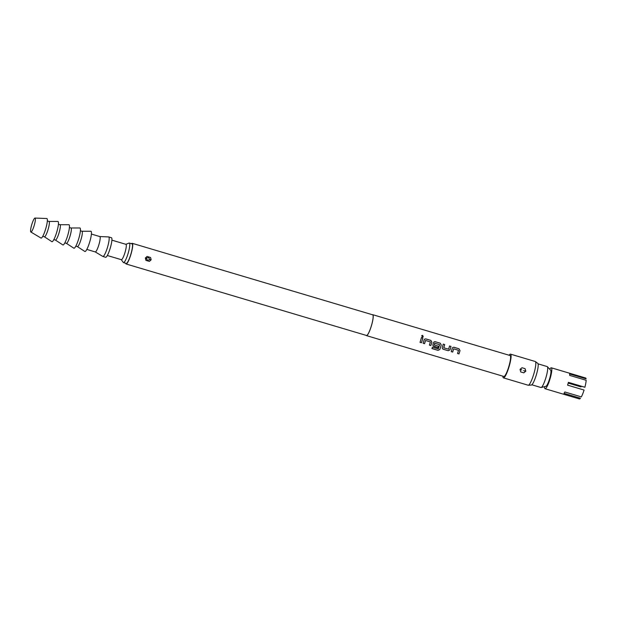 <?xml version="1.0" encoding="UTF-8"?>
<svg xmlns="http://www.w3.org/2000/svg" width="617" height="617" viewBox="0 0 617 617"><rect width="100%" height="100%" fill="white"/><g stroke="black" fill="none" stroke-linecap="round" stroke-linejoin="round"><path stroke-width="0.93" d="M423.193 336.828L422.63 335.409L421.696 335.663M422.313 337.036L423.231 336.782L422.668 335.347L421.735 335.609L422.313 337.036M372.352 314.724A10.921 1.936 106.6 0 1 372.699 314.678A10.921 1.936 106.6 0 1 371.55 325.321A10.921 1.936 106.6 0 1 366.475 335.617A10.921 1.936 106.6 0 1 366.213 335.386M421.403 337.592A10.921 1.936 106.6 0 1 420.771 339.959A10.921 1.936 106.6 0 1 420.023 342.342L421.465 342.774A10.921 1.936 106.6 0 0 422.213 340.391A10.921 1.936 106.6 0 0 422.846 338.016L421.403 337.592M424.134 339.859A10.921 1.936 106.6 0 1 423.848 340.877A10.921 1.936 106.6 0 1 423.1 343.26L424.542 343.684A10.921 1.936 106.6 0 0 425.29 341.309A10.921 1.936 106.6 0 0 425.522 340.484L430.381 341.926A10.921 1.936 106.6 0 1 430.142 342.751A10.921 1.936 106.6 0 1 429.401 345.134L430.843 345.559A10.921 1.936 106.6 0 0 431.591 343.175A10.921 1.936 106.6 0 0 431.877 342.165L430.882 340.407L425.83 338.903L424.666 339.088L424.134 339.859M433.512 342.651A10.921 1.936 106.6 0 1 433.227 343.661A10.921 1.936 106.6 0 1 432.91 344.702L433.041 345.844L433.828 346.445L437.962 347.68A10.921 1.936 106.6 0 0 438.425 346.23L434.26 344.888A10.921 1.936 106.6 0 0 434.507 344.047A10.921 1.936 106.6 0 0 434.738 343.222L439.597 344.672A10.921 1.936 106.6 0 1 439.366 345.489A10.921 1.936 106.6 0 1 438.278 348.852L432.44 347.217A10.921 1.936 106.6 0 1 431.939 348.559L438.001 350.356L439.813 349.515A10.921 1.936 106.6 0 0 440.962 345.967A10.921 1.936 106.6 0 0 441.248 344.949L440.253 343.199L435.209 341.695L434.044 341.872L433.512 342.651M444.68 344.51A10.921 1.936 106.6 0 1 444.039 346.885A10.921 1.936 106.6 0 1 443.793 347.726A10.774 1.905 106.6 0 0 444.016 346.877A10.774 1.905 106.6 0 0 444.641 344.541L443.237 344.085A10.921 1.936 106.6 0 1 442.597 346.453A10.921 1.936 106.6 0 1 442.289 347.487L442.42 348.636L443.199 349.237L448.251 350.734L450.032 349.793A10.921 1.936 106.6 0 0 450.341 348.759A10.774 1.905 106.6 0 1 450.009 349.777L450.032 349.793M450.981 346.384A10.921 1.936 106.6 0 1 450.341 348.759A10.774 1.905 106.6 0 0 450.942 346.415L449.538 345.952A10.921 1.936 106.6 0 1 448.898 348.327A10.921 1.936 106.6 0 1 448.652 349.168L443.854 347.849M460.004 350.525A10.921 1.936 106.6 0 1 459.719 351.543A10.774 1.905 106.6 0 0 459.974 350.541L459.009 348.775L453.958 347.271L452.801 347.448L452.261 348.227A10.921 1.936 106.6 0 1 451.976 349.245A10.921 1.936 106.6 0 1 451.235 351.621L452.677 352.052A10.921 1.936 106.6 0 0 453.418 349.669A10.921 1.936 106.6 0 0 453.649 348.852L458.508 350.294A10.921 1.936 106.6 0 1 458.277 351.112A10.921 1.936 106.6 0 1 457.529 353.495L458.971 353.927A10.921 1.936 106.6 0 0 459.719 351.543A10.774 1.905 106.6 0 1 458.955 353.888L458.971 353.927M372.699 314.678L510.089 355.531A10.921 1.936 106.6 0 1 508.94 366.182A10.921 1.936 106.6 0 1 503.858 376.47L366.475 335.617M509.102 355.238A12.379 2.19 106.6 0 1 510.506 354.135A12.379 2.19 106.6 0 1 509.202 366.205A12.379 2.19 106.6 0 1 503.449 377.866A12.379 2.19 106.6 0 1 502.87 376.177M503.449 377.866L528.175 385.224A12.379 2.19 -73.4 0 0 528.322 385.239A12.379 2.19 -73.4 0 0 533.929 373.563A12.379 2.19 -73.4 0 0 535.363 361.562A12.379 2.19 -73.4 0 0 535.232 361.493L510.506 354.135M523.825 372.845L525.831 371.149L525.052 368.642L521.982 367.732L520.046 369.429L520.756 371.935L523.825 372.845L525.707 371.125L525.052 368.642M521.982 367.732L520.1 369.452L520.756 371.935M523.602 370.586L525.607 371.395M535.363 361.562L537.8 363.39A11.322 2.005 106.6 0 1 536.489 374.357A11.322 2.005 106.6 0 1 531.36 385.039L528.322 385.239M131.467 243.7A10.774 1.905 106.6 0 1 132.223 243.314L372.66 314.817A10.774 1.905 106.6 0 1 371.519 325.321A10.774 1.905 106.6 0 1 366.513 335.478L126.084 263.976A10.774 1.905 106.6 0 1 125.652 263.243M132.223 243.314A10.774 1.905 106.6 0 1 131.089 253.818A10.774 1.905 106.6 0 1 126.084 263.976M149.414 261.407L151.15 259.788L150.556 257.49L147.039 256.441L145.427 258.091L145.905 260.359L149.414 261.407L151.034 259.757L150.556 257.49M147.039 256.441L145.373 258.068L145.905 260.359M146.399 258.276C148.111 257.212 149.198 257.628 149.653 259.533C147.91 260.598 146.831 260.181 146.399 258.276L145.519 257.813M123.5 262.603L126.246 263.413A10.196 1.805 -73.4 0 0 130.981 253.811A10.196 1.805 -73.4 0 0 132.061 243.869L129.308 243.059A10.196 1.805 106.6 0 1 128.236 252.993A10.196 1.805 106.6 0 1 123.5 262.603A10.196 1.805 106.6 0 1 123.292 262.441L121.279 259.664M111.901 240.16L125.937 244.332A8.013 1.419 106.6 0 1 125.097 252.145A8.013 1.419 106.6 0 1 121.372 259.688L107.327 255.515M538.07 363.853L547.186 366.567A10.921 1.936 106.6 0 1 547.356 366.683A10.921 1.936 106.6 0 1 546.037 377.211A10.921 1.936 106.6 0 1 541.163 387.507A10.921 1.936 106.6 0 1 540.955 387.507L531.846 384.792M547.356 366.683L550.719 370.3A8.399 1.489 106.6 0 1 549.701 378.398A8.399 1.489 106.6 0 1 545.96 386.311L541.163 387.507M549.747 369.251A10.921 1.936 106.6 0 1 551.305 367.794A10.921 1.936 106.6 0 1 550.156 378.437A10.921 1.936 106.6 0 1 545.081 388.733A10.921 1.936 106.6 0 1 544.572 386.658M545.081 388.733L579.425 398.944A10.921 1.936 -73.4 0 0 580.466 398.243L563.984 393.337A10.921 1.936 106.6 0 0 564.84 391.98L581.33 396.885A10.921 1.936 -73.4 0 0 584.083 390.052L567.594 385.147A10.921 1.936 106.6 0 0 568.018 383.751A10.921 1.936 106.6 0 0 568.404 382.347L584.893 387.252A10.921 1.936 -73.4 0 0 586.15 380.288L569.661 375.383A10.921 1.936 106.6 0 0 569.614 373.941L586.104 378.846A10.921 1.936 -73.4 0 0 585.656 378.005L551.305 367.794M568.326 382.64L584.893 387.252M568.203 383.095L580.998 386.898L568.28 382.81M581.199 386.281A10.921 1.936 -73.4 0 0 580.998 386.898M99.807 236.558L108.623 236.913A10.196 1.805 106.6 0 1 108.7 236.928L111.453 237.746A10.196 1.805 106.6 0 1 110.374 247.679A10.196 1.805 106.6 0 1 105.638 257.289L102.892 256.471A10.196 1.805 106.6 0 1 102.815 256.441L95.242 251.913M108.7 236.928A10.196 1.805 106.6 0 1 107.628 246.862A10.196 1.805 106.6 0 1 102.892 256.471M99.769 236.558A8.013 1.419 106.6 0 1 99.838 236.573A8.013 1.419 106.6 0 1 98.99 244.378A8.013 1.419 106.6 0 1 95.273 251.929A8.013 1.419 106.6 0 1 95.211 251.898M77.372 246.599L84.838 251.466A10.558 1.866 -73.4 0 0 89.835 241.563A10.558 1.866 -73.4 0 0 90.846 231.252L81.938 231.244M77.341 246.584A8.013 1.419 -73.4 0 0 77.41 246.615A8.013 1.419 -73.4 0 0 81.136 239.064A8.013 1.419 -73.4 0 0 81.976 231.259A8.013 1.419 -73.4 0 0 81.899 231.244M125.845 244.309L129.053 243.075A10.196 1.805 106.6 0 1 129.308 243.059M70.909 227.982A8.013 1.419 -73.4 0 1 70.986 227.989A8.013 1.419 -73.4 0 1 70.137 235.794A8.013 1.419 -73.4 0 1 66.42 243.345A8.013 1.419 -73.4 0 1 66.351 243.314L73.847 248.196A10.558 1.866 -73.4 0 0 78.845 238.293A10.558 1.866 -73.4 0 0 79.855 227.982L70.947 227.982M59.918 224.711A8.013 1.419 -73.4 0 1 59.996 224.719A8.013 1.419 -73.4 0 1 59.147 232.532A8.013 1.419 -73.4 0 1 55.43 240.075A8.013 1.419 -73.4 0 1 55.36 240.044L62.857 244.926A10.558 1.866 -73.4 0 0 67.855 235.023A10.558 1.866 -73.4 0 0 68.865 224.719L59.957 224.711M44.401 236.797L51.859 241.663A10.558 1.866 -73.4 0 0 56.857 231.753A10.558 1.866 -73.4 0 0 57.875 221.449L48.967 221.441M44.37 236.774A8.013 1.419 -73.4 0 0 44.432 236.805A8.013 1.419 -73.4 0 0 48.157 229.262A8.013 1.419 -73.4 0 0 49.005 221.449A8.013 1.419 -73.4 0 0 48.928 221.441M30.85 232L40.992 238.054A10.196 1.805 -73.4 0 0 45.805 228.483A10.196 1.805 -73.4 0 0 46.792 218.526L34.999 218.056A7.281 1.288 -73.4 0 0 31.668 224.927A7.281 1.288 -73.4 0 0 30.85 232A7.281 1.288 -73.4 0 0 34.29 225.166A7.281 1.288 -73.4 0 0 34.999 218.056M422.846 338.016L422.815 338.047A10.774 1.905 106.6 0 1 422.182 340.391A10.774 1.905 106.6 0 1 421.45 342.736L421.465 342.774M422.815 338.047L421.396 337.63M420.03 342.319L421.45 342.736M423.108 343.229L424.527 343.654A10.774 1.905 106.6 0 0 425.26 341.301A10.774 1.905 106.6 0 0 425.491 340.491L425.522 340.484M424.643 339.103L425.792 338.934L430.843 340.437L431.877 342.165A10.774 1.905 106.6 0 1 431.561 343.175A10.774 1.905 106.6 0 1 430.828 345.528L430.843 345.559M429.409 345.104L430.828 345.528M431.962 348.497L438.001 350.356M437.993 350.294L439.813 349.515M439.805 349.461A10.774 1.905 106.6 0 0 440.939 345.967A10.774 1.905 106.6 0 0 441.224 344.965L441.248 344.949M434.862 343.16L434.707 343.237A10.774 1.905 106.6 0 1 434.484 344.047A10.774 1.905 106.6 0 1 434.237 344.872L434.26 344.888M441.224 344.965L440.222 343.222L435.17 341.725L434.021 341.895M433.026 345.821L437.962 347.68M438.402 346.222A10.774 1.905 106.6 0 1 437.947 347.641M442.404 348.605L443.199 349.237M443.183 349.199L448.251 350.734M448.235 350.703L450.009 349.777M450.942 346.415L449.523 345.99M444.641 344.541L443.23 344.116M453.649 348.852L453.626 348.86A10.774 1.905 106.6 0 1 453.395 349.669A10.774 1.905 106.6 0 1 452.662 352.022L452.677 352.052M459.974 350.541L458.971 348.806L453.927 347.302L452.77 347.471M451.243 351.597L452.662 352.022M457.536 353.472L458.955 353.888M521.758 369.945L520.2 369.182M149.653 259.533L150.934 260.027M86.82 249.415L95.273 251.929M77.41 246.615L75.829 246.144M91.385 234.059L99.838 236.573M81.976 231.259L80.395 230.789M66.42 243.345L64.839 242.874M70.986 227.989L69.405 227.519M55.43 240.075L53.849 239.604M59.996 224.719L58.414 224.249M44.432 236.805L42.758 236.311M49.005 221.449L47.324 220.955"/></g></svg>
